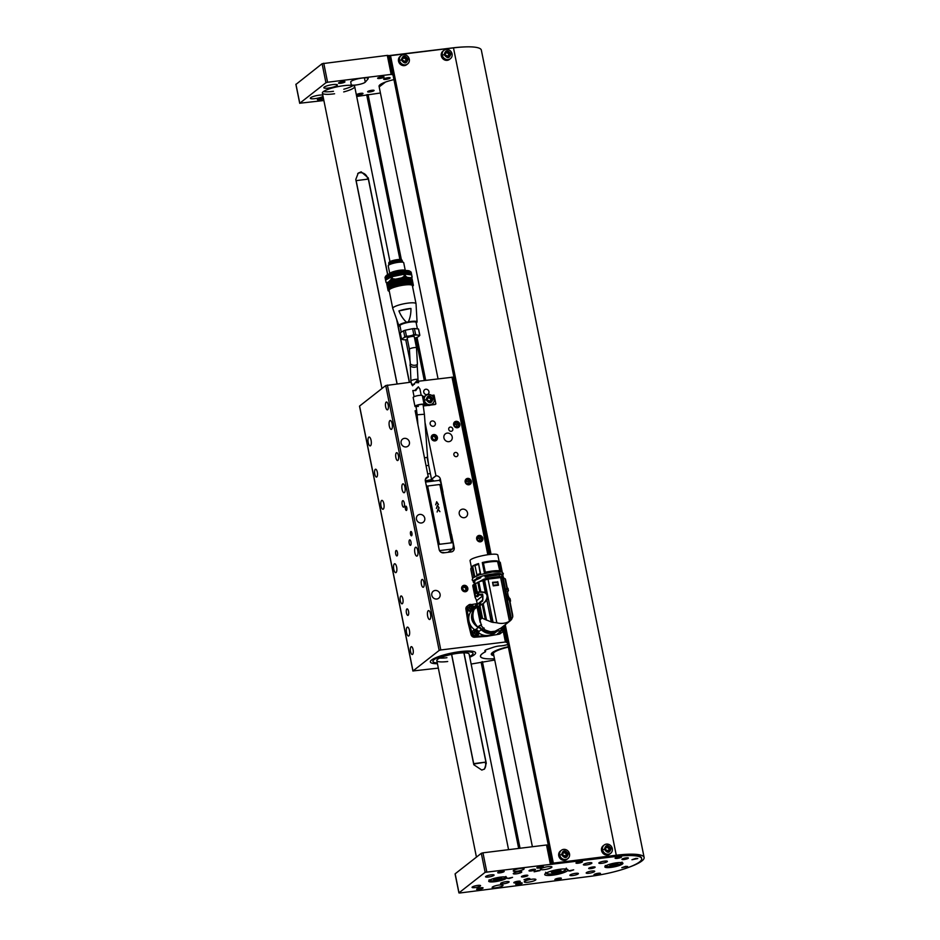 <?xml version="1.0" encoding="UTF-8"?>
<svg xmlns="http://www.w3.org/2000/svg" width="940" height="940" viewBox="0 0 940 940"><rect width="100%" height="100%" fill="white"/><g stroke="black" fill="none" stroke-linecap="round" stroke-linejoin="round"><path stroke-width="1.41" d="M437.441 663.734A23.077 4.524 -11.4 0 1 430.356 661.936A23.077 4.524 -11.4 0 1 452.081 652.948A23.077 4.524 -11.4 0 1 475.593 652.818A23.077 4.524 -11.4 0 1 469.753 657.225A23.077 4.524 168.6 0 0 475.593 652.818A23.077 4.524 168.6 0 0 452.081 652.948A23.077 4.524 168.6 0 0 430.356 661.936A23.077 4.524 168.6 0 0 437.441 663.734M437.288 662.959A20.433 4.007 -11.4 0 1 432.94 661.419A20.433 4.007 -11.4 0 1 452.187 653.453A20.433 4.007 -11.4 0 1 473.008 653.335A20.433 4.007 -11.4 0 1 469.601 656.437A20.433 4.007 -11.4 0 0 473.008 653.335A20.433 4.007 -11.4 0 0 452.187 653.453A20.433 4.007 -11.4 0 0 432.94 661.419A20.433 4.007 -11.4 0 0 437.288 662.959M446.935 657.706A16.485 3.231 -11.4 0 1 439.673 658.082A16.485 3.231 168.6 0 0 446.935 657.706M447.698 661.513A16.485 3.231 -11.4 0 1 436.818 660.632A16.485 3.231 -11.4 0 1 452.34 654.216A16.485 3.231 -11.4 0 1 469.13 654.123L508.564 849.666M507.859 644.582A31.737 6.216 -11.4 0 0 503.758 645.533L501.208 645.886A5.934 1.163 -11.4 0 0 493.535 647.214L487.261 649.364A5.934 1.163 -11.4 0 0 484.852 650.832A5.934 1.163 -11.4 0 0 485.581 651.22L485.487 651.773A31.737 6.216 -11.4 0 0 480.552 656.414A31.737 6.216 -11.4 0 0 494.487 658.752A31.843 6.239 -11.4 0 1 480.457 656.437A31.843 6.239 -11.4 0 1 485.428 651.773L485.428 651.197A5.934 1.163 -11.4 0 1 484.817 650.832A5.934 1.163 -11.4 0 1 487.214 649.352L493.5 647.214A5.934 1.163 -11.4 0 1 500.997 645.874L503.699 645.533A31.843 6.239 -11.4 0 1 507.859 644.57M493.864 655.662A20.903 4.089 -11.4 0 1 491.303 654.299A20.903 4.089 -11.4 0 1 492.407 652.56A20.903 4.089 -11.4 0 1 508.293 646.732M508.34 646.979A19.646 3.854 168.6 0 0 492.666 654.357A19.646 3.854 168.6 0 0 493.735 655.039M493.629 654.534A18.988 3.725 -11.4 0 1 493.406 653.112A18.988 3.725 -11.4 0 1 508.364 647.108M481.644 601.694L482.843 599.837L482.937 595.796C480.481 594.679 478.566 594.738 477.191 595.984L475.487 596.536L478.601 594.35L482.655 594.139L482.69 600.989L477.12 604.643A12.925 11.809 51.9 0 0 476.333 605.877A3.302 3.008 -128.1 0 1 474.418 608.685A12.925 11.809 51.9 0 0 472.996 610.965A16.332 14.922 51.9 0 0 475.969 625.723A12.925 11.809 51.9 0 0 478.225 627.556A3.302 3.008 -128.1 0 1 481.151 629.765A12.925 11.809 51.9 0 0 483.524 631.433A16.332 14.922 51.9 0 0 495.216 631.198L495.944 630.905M500.515 628.402L501.866 630.364L497.436 633.842L500.01 633.395M495.216 631.198L495.086 632.808L497.154 631.186L496.755 630.599L495.474 631.574M483.524 631.433C486.685 633.654 490.163 633.971 493.97 632.373L495.086 632.808L492.724 634.653L488.694 635.358A16.944 15.475 -128.1 0 1 487.966 635.464A12.925 11.809 51.9 0 0 491.138 634.582L492.724 634.653M478.895 632.973A12.925 11.809 51.9 0 0 487.966 635.464A16.944 15.475 -128.1 0 1 487.226 635.534L475.722 636.392M481.151 629.765L478.648 631.727M475.722 629.518L478.225 627.556M475.969 625.723C471.328 621.634 470.329 616.711 472.996 610.965M474.418 608.685L471.257 611.164A12.925 11.809 51.9 0 0 468.966 621.117A12.925 11.809 51.9 0 0 474.536 629.671M473.831 607.839L476.333 605.877M477.356 604.032L475.934 605.137A12.925 11.809 51.9 0 0 473.795 607.369M488.694 635.358L487.637 636.18L499.046 634.206A3.302 3.008 51.9 0 0 500.291 633.654L501.267 632.89M501.866 630.364L497.154 631.186M487.637 636.18A16.944 15.475 -128.1 0 1 486.18 636.357L474.547 637.226A3.302 3.008 -128.1 0 1 471.034 634.57L472.08 633.736L469.142 621.869A16.944 15.475 -128.1 0 1 468.966 621.117A16.944 15.475 -128.1 0 1 468.837 620.353L466.98 608.439M471.481 604.584L477.262 603.586M467.439 606.147A3.302 3.008 -128.1 0 1 468.061 605.489M471.034 634.57L468.085 622.691A16.944 15.475 -128.1 0 1 467.779 621.175L465.911 609.179A3.302 3.008 -128.1 0 1 466.957 606.359L468.014 605.525A3.302 3.008 51.9 0 0 470.693 611.294A3.302 3.008 -128.1 0 0 471.257 611.164M512.535 614.537L512.711 616.969L511.536 619.495L509.457 621.269C505.708 623.432 501.502 623.948 496.837 622.82L491.585 622.104L481.774 618.05L479.988 620.177L481.538 626.052L485.263 630.07L490.457 631.786L495.063 631.21L500.856 628.143L510.244 620.788M500.644 577.571L502.242 577.994L510.772 620.33L509.457 621.269L500.644 577.571L488.036 579.134L496.837 622.82M476.803 605.795L480.129 622.303M480.998 625.006L481.491 625.805M512.711 615.159L509.927 601.306A16.873 3.302 168.6 0 0 509.786 601.013L512.793 616.252M477.12 604.643L477.579 606.923L478.096 606.523L478.284 610.589L476.991 605.313M480.61 618.79L478.131 606.5L478.812 605.971L481.292 618.309M478.812 605.971L481.774 618.05M485.346 619.636L482.244 604.279L479.271 605.63M482.244 604.279L483.219 603.727L486.544 620.189M491.256 621.998L486.861 600.178L483.219 603.727M486.861 600.178L491.585 622.104M487.096 599.861L488.083 597.558L493.112 622.515M488.083 597.558L484.582 580.168L488.036 579.134M497.754 581.684L498.47 585.232L493.265 585.867L492.56 582.318L497.143 581.978M505.744 595.384L506.907 597.417L511.395 619.66M506.907 597.417L511.536 619.495M512.711 616.969L509.386 600.507L507.13 597.676M510.009 601.706L510.467 600.918C509.974 600.402 504.063 593.105 506.613 589.58L507.917 588.252L506.919 588.229L505.72 589.697L505.074 592.036M510.279 601.494L510.032 598.674C508.505 597.464 507.682 594.926 507.6 591.06L508.434 590.673L507.389 591.718M484.112 627.991L482.937 629.33L482.784 627.85M477.062 607.087L474.124 609.402C471.751 615.665 472.938 621.493 477.649 626.886C479.835 626.886 481.268 627.967 481.962 630.141L482.937 629.33M481.962 630.141L491.432 631.809M481.503 625.864L480.023 625.429L481.527 624.665M477.649 626.886L480.023 625.429M478.096 606.523L481.856 604.455M487.413 594.209L484.864 592.27L479.694 591.648L480.751 591.46L478.812 581.872L484.582 580.168M475.487 596.536L475.029 594.256L478.143 592.059L483.971 592.376C490.574 594.762 485.146 603.457 481.174 604.538M475.088 594.197L473.208 584.868L478.812 581.872M502.242 577.994L505.262 578.864L507.142 588.193M485.639 592.647L483.207 580.532M497.319 581.989L492.584 582.483M503.018 578.1L505.462 590.202M507.6 591.06L508.411 590.614L507.917 588.252M510.068 598.756L510.538 601.083M503.194 578.112L505.579 589.979M506.919 588.229L504.98 578.652M507.953 588.311L508.188 591.096M476.956 606.559L476.733 607.357M477.391 604.209L476.169 599.391M477.978 603.75L482.772 599.979M482.878 595.749L476.662 600.613M482.843 599.837L482.937 595.796M485.298 592.482L482.913 580.615M479.682 591.577L477.802 582.248M484.018 580.356L483.783 579.216L487.684 578.041L487.907 579.169M500.209 577.618L499.61 576.502L487.684 578.041M499.986 576.526L501.784 576.995L501.984 577.947M483.783 579.216L473.031 585.08M504.51 578.429L501.784 576.995M474.829 583.587L476.709 592.928M476.251 593.293L474.359 583.928M476.498 596.524L478.014 596.125M493.336 585.867L492.642 582.436M493.288 585.291L498.118 584.68L497.848 582.694L492.689 582.683M492.983 582.647L497.848 582.694L497.342 582.107M473.22 586.407L473.231 584.95M475.699 598.698L475.088 596.865L476.486 596.395M476.568 596.277L477.731 596.712L478.683 595.255M475.123 597.464L472.938 585.209M493.465 585.244L498.118 584.68M475.393 596.265L473.114 584.974M475.088 596.865L472.797 585.503M481.174 576.62L480.129 578.1L474.101 580.779L473.314 582.165L473.031 580.779L480.798 576.49L485.91 575.151C491.937 573.87 496.755 573.377 500.35 573.67L499.822 575.033C496.203 574.88 491.338 575.586 485.228 577.148L484.911 575.597M474.994 580.732L474.488 582.659M502.031 577.019L501.525 574.528L500.092 574.035M500.961 573.87L502.512 574.258L503.1 577.231M503.405 577.313L502.512 574.258M474.113 580.838L480.787 577.595L480.798 576.49M474.065 582.941L473.314 582.165M480.129 578.1L480.787 577.595M485.91 575.151L486.215 576.667L485.228 577.148M486.215 576.667L500.233 574.716M501.678 574.481L500.362 573.741M499.81 571.673L499.916 571.52C496.32 571.226 491.503 571.72 485.475 573.001L484.688 573.353M480.634 574.422L476.286 575.973M500.985 571.837L498.905 561.474L500.01 562.167L502.078 572.107M499.175 561.638L497.895 555.329C498.047 551.639 468.543 557.585 470.106 560.922L471.387 567.266M471.61 566.914L471.586 566.949A14.171 2.773 -11.4 0 1 471.61 566.914A14.171 2.773 -11.4 0 1 471.845 566.644L473.96 577.148M474.782 576.69L472.632 566.021A14.171 2.773 -11.4 0 1 478.542 563.565L480.728 574.399M484.476 573.4L482.279 562.543A14.171 2.773 -11.4 0 1 497.46 560.98L499.739 570.756M472.597 578.288L470.752 568.888L471.575 566.973M472.632 566.021L474.982 565.574L477.062 575.48M480.363 574.34L480.211 573.576L476.909 574.716M480.211 573.576L478.542 563.565M482.279 562.543L483.419 563.072L485.475 573.001M499.916 571.52L499.763 570.756C496.167 570.451 491.362 570.956 485.322 572.237M502.336 572.296L501.925 571.344M502.125 571.508L500.291 562.449A15.158 2.973 -11.4 0 0 500.01 562.167M483.419 563.072A15.158 2.973 -11.4 0 1 497.895 561.591M474.982 565.574A15.158 2.973 -11.4 0 1 478.378 564.388M469.918 606.7A1.222 1.116 -128.1 0 1 470.259 606.606L471.575 607.463A1.222 1.116 -128.1 0 1 471.645 607.933L470.728 608.944M469.46 607.593L470.259 606.606M469.424 607.757L470.399 608.885M471.88 608.697A1.586 1.445 51.9 0 0 472.338 607.322L471.68 608.721L470.564 608.873M469.753 607.416L470.047 606.465L472.338 607.299A1.586 1.445 51.9 0 0 469.93 606.206A1.586 1.445 -128.1 0 1 472.28 606.876A1.586 1.445 -128.1 0 1 471.245 608.944A1.586 1.445 -128.1 0 1 469.965 606.183M468.931 607.675C469.718 604.831 471.058 604.655 472.938 607.181C472.15 610.025 470.811 610.201 468.931 607.675A5.276 1.034 -11.4 0 0 467.662 607.98A3.302 3.008 -128.1 0 1 470.071 604.432A3.302 3.008 -128.1 0 1 473.372 609.496M471.915 610.636A3.302 3.008 -128.1 0 1 467.662 607.98M501.608 629.424L501.608 629.412A1.586 1.445 51.9 0 0 500.738 628.237M500.797 628.19A1.586 1.445 -128.1 0 1 501.655 630.059M501.255 627.838L502.207 629.295L500.256 631.633M501.878 627.344A3.302 3.008 -128.1 0 1 498.976 632.632M498.318 633.149A3.302 3.008 51.9 0 0 499.963 633.395A3.302 3.008 -128.1 0 0 501.349 632.82L502.019 632.303M474.982 631.798A1.222 1.116 -128.1 0 1 475.323 631.692L476.639 632.561A1.222 1.116 -128.1 0 1 476.709 633.031L475.793 634.042M474.406 632.832L475.323 631.692M474.488 632.843L475.464 633.983M476.933 633.795A1.586 1.445 51.9 0 0 477.403 632.409L476.745 633.818L475.616 633.971M474.524 632.691L475.111 631.562L477.391 632.397A1.586 1.445 51.9 0 0 474.982 631.304M476.298 634.042A1.586 1.445 -128.1 0 1 475.017 631.28A1.586 1.445 -128.1 0 1 477.344 631.974A1.586 1.445 -128.1 0 1 476.298 634.042M473.983 632.773C474.782 629.918 476.122 629.753 478.002 632.279C477.203 635.123 475.863 635.287 473.983 632.773A5.276 1.034 -11.4 0 0 472.714 633.078A3.302 3.008 -128.1 0 1 475.135 629.53A3.302 3.008 -128.1 0 1 477.802 635.287A3.302 3.008 -128.1 0 1 472.714 633.078M473.737 630.106L473.079 630.623A3.302 3.008 51.9 0 0 475.746 636.38A3.302 3.008 -128.1 0 0 477.144 635.816L477.802 635.287M458.25 427.512A3.22 2.949 51.9 0 0 455.712 421.813A3.22 2.949 51.9 0 0 454.267 422.436M454.279 424.046L454.725 426.231L456.781 427.113L458.391 425.785L457.945 423.588L455.888 422.718L454.279 424.046M457.945 423.588L456.476 424.739L454.455 423.893M456.476 424.739L456.911 426.936L458.391 425.785M469.741 484.547A3.22 2.949 51.9 0 0 467.215 478.848A3.22 2.949 51.9 0 0 465.77 479.471M465.782 481.069L466.216 483.266L468.273 484.135L469.894 482.819L469.448 480.622L467.392 479.753L465.782 481.069M469.448 480.622L467.967 481.774L465.958 480.928M467.967 481.774L468.414 483.971L469.894 482.819M481.245 541.569A3.22 2.949 51.9 0 0 478.707 535.882A3.22 2.949 51.9 0 0 477.273 536.505M477.273 538.103L477.72 540.3L479.776 541.17L481.386 539.854L480.951 537.657L478.895 536.787L477.273 538.103M480.951 537.657L479.471 538.808L477.461 537.962M479.471 538.808L479.917 541.005L481.386 539.854M408.125 615.312A3.302 1.175 -97 0 0 408.606 611.658A3.302 1.175 -97 0 0 407.09 608.873A3.302 1.175 -97 0 0 406.327 612.293A3.302 1.175 -97 0 0 407.889 615.418A3.302 1.175 -97 0 0 408.125 615.312M403.895 507.095A3.302 1.175 -97 0 0 404.376 503.44A3.302 1.175 -97 0 0 402.849 500.656A3.302 1.175 -97 0 0 402.097 504.063A3.302 1.175 -97 0 0 403.66 507.189A3.302 1.175 -97 0 0 403.895 507.095M397.115 555.846A2.773 0.987 -97 0 0 397.514 552.779A2.773 0.987 -97 0 0 396.245 550.441A2.773 0.987 -97 0 0 395.599 553.308A2.773 0.987 -97 0 0 396.915 555.939A2.773 0.987 -97 0 0 397.115 555.846M410.615 545.27A2.773 0.987 -97 0 0 411.015 542.192A2.773 0.987 -97 0 0 409.746 539.854A2.773 0.987 -97 0 0 409.1 542.732A2.773 0.987 -97 0 0 410.416 545.353A2.773 0.987 -97 0 0 410.615 545.27M387.68 409.723A3.96 1.41 -97 0 0 388.255 405.328A3.96 1.41 -97 0 0 386.434 401.991A3.96 1.41 -97 0 0 385.518 406.092A3.96 1.41 -97 0 0 387.397 409.84A3.96 1.41 -97 0 0 387.68 409.723M412.589 654.381A3.96 1.41 -97 0 0 413.165 649.998A3.96 1.41 -97 0 0 411.332 646.661A3.96 1.41 -97 0 0 410.428 650.762A3.96 1.41 -97 0 0 412.308 654.51A3.96 1.41 -97 0 0 412.589 654.381M402.367 603.692A3.96 1.41 -97 0 0 402.943 599.297A3.96 1.41 -97 0 0 401.11 595.96A3.96 1.41 -97 0 0 400.205 600.061A3.96 1.41 -97 0 0 402.085 603.809A3.96 1.41 -97 0 0 402.367 603.692M423.458 587.159A3.96 1.41 -97 0 0 424.034 582.777A3.96 1.41 -97 0 0 422.213 579.428A3.96 1.41 -97 0 0 421.296 583.529A3.96 1.41 -97 0 0 423.176 587.277A3.96 1.41 -97 0 0 423.458 587.159M376.811 476.944A3.96 1.41 -97 0 0 377.387 472.562A3.96 1.41 -97 0 0 375.554 469.224A3.96 1.41 -97 0 0 374.649 473.314A3.96 1.41 -97 0 0 376.529 477.074A3.96 1.41 -97 0 0 376.811 476.944M397.902 460.412A3.96 1.41 -97 0 0 398.478 456.029A3.96 1.41 -97 0 0 396.656 452.692A3.96 1.41 -97 0 0 395.74 456.793A3.96 1.41 -97 0 0 397.62 460.541A3.96 1.41 -97 0 0 397.902 460.412M429.956 619.354A4.489 1.598 -97 0 0 430.602 614.384A4.489 1.598 -97 0 0 428.534 610.589A4.489 1.598 -97 0 0 427.5 615.242A4.489 1.598 -97 0 0 429.627 619.495A4.489 1.598 -97 0 0 429.956 619.354M408.853 635.886A4.489 1.598 -97 0 0 409.511 630.905A4.489 1.598 -97 0 0 407.443 627.121A4.489 1.598 -97 0 0 406.397 631.774A4.489 1.598 -97 0 0 408.536 636.027A4.489 1.598 -97 0 0 408.853 635.886M417.172 555.986A4.489 1.598 -97 0 0 417.818 551.005A4.489 1.598 -97 0 0 415.762 547.221A4.489 1.598 -97 0 0 414.716 551.862A4.489 1.598 -97 0 0 416.855 556.116A4.489 1.598 -97 0 0 417.172 555.986M396.081 572.507A4.489 1.598 -97 0 0 396.727 567.537A4.489 1.598 -97 0 0 394.659 563.753A4.489 1.598 -97 0 0 393.625 568.394A4.489 1.598 -97 0 0 395.764 572.648A4.489 1.598 -97 0 0 396.081 572.507M404.4 492.607A4.489 1.598 -97 0 0 405.046 487.637A4.489 1.598 -97 0 0 402.978 483.853A4.489 1.598 -97 0 0 401.944 488.495A4.489 1.598 -97 0 0 404.071 492.748A4.489 1.598 -97 0 0 404.4 492.607M383.297 509.139A4.489 1.598 -97 0 0 383.955 504.169A4.489 1.598 -97 0 0 381.887 500.386A4.489 1.598 -97 0 0 380.853 505.027A4.489 1.598 -97 0 0 382.98 509.28A4.489 1.598 -97 0 0 383.297 509.139M391.616 429.239A4.489 1.598 -97 0 0 392.262 424.269A4.489 1.598 -97 0 0 390.206 420.486A4.489 1.598 -97 0 0 389.16 425.127A4.489 1.598 -97 0 0 391.298 429.38A4.489 1.598 -97 0 0 391.616 429.239M370.524 445.772A4.489 1.598 -97 0 0 371.171 440.801A4.489 1.598 -97 0 0 369.103 437.018A4.489 1.598 -97 0 0 368.069 441.659A4.489 1.598 -97 0 0 370.207 445.913A4.489 1.598 -97 0 0 370.524 445.772M359.62 406.245L412.989 670.948L439.156 650.445L385.741 385.553L411.144 382.145M359.585 406.056L385.741 385.553M406.515 510.397A2.174 0.776 -97 0 0 406.832 507.988A2.174 0.776 -97 0 0 405.833 506.143A2.174 0.776 -97 0 0 405.328 508.399A2.174 0.776 -97 0 0 406.362 510.467A2.174 0.776 -97 0 0 406.515 510.397M411.626 535.741A2.174 0.776 -97 0 0 411.943 533.332A2.174 0.776 -97 0 0 410.945 531.488A2.174 0.776 -97 0 0 410.439 533.744A2.174 0.776 -97 0 0 411.473 535.812A2.174 0.776 -97 0 0 411.626 535.741M494.746 660.033L471.128 664.051M438.322 668.105L412.989 670.948M434.985 440.907A3.302 3.008 51.9 0 0 436.712 435.878A3.302 3.008 51.9 0 0 431.542 438.886A3.302 3.008 51.9 0 0 434.985 440.907M465.394 591.73A3.302 3.008 51.9 0 0 467.133 586.701A3.302 3.008 51.9 0 0 461.951 589.709A3.302 3.008 51.9 0 0 465.394 591.73M416.726 410.569L415.128 410.768L428.252 476.803A3.96 3.619 51.9 0 0 425.35 481.057L427.912 493.735A3.96 3.619 51.9 0 0 428.605 495.345L436.63 535.13A3.96 3.619 51.9 0 0 436.595 536.822L439.145 549.501A3.96 3.619 51.9 0 0 443.586 552.849L451.294 551.898A3.96 3.619 51.9 0 0 454.185 547.644L451.635 534.978A3.96 3.619 51.9 0 0 450.93 533.356L442.916 493.582A3.96 3.619 51.9 0 0 442.94 491.879L440.39 479.212A3.96 3.619 51.9 0 0 435.96 475.852L425.009 422.495M433.293 426.302A2.773 2.526 51.9 0 0 434.75 422.084A2.773 2.526 51.9 0 0 430.403 424.61A2.773 2.526 51.9 0 0 433.293 426.302M448.921 441.659A4.489 4.101 51.9 0 0 451.271 434.821A4.489 4.101 51.9 0 0 444.244 438.91A4.489 4.101 51.9 0 0 448.921 441.659M464.254 517.693A4.489 4.101 51.9 0 0 466.604 510.866A4.489 4.101 51.9 0 0 459.578 514.956A4.489 4.101 51.9 0 0 464.254 517.693M421.461 522.981A4.489 4.101 51.9 0 0 423.811 516.142A4.489 4.101 51.9 0 0 416.784 520.231A4.489 4.101 51.9 0 0 421.461 522.981M436.795 599.027A4.489 4.101 51.9 0 0 439.145 592.188A4.489 4.101 51.9 0 0 432.118 596.277A4.489 4.101 51.9 0 0 436.795 599.027M456.335 456.652A2.174 1.986 51.9 0 0 457.474 453.339A2.174 1.986 51.9 0 0 454.055 455.324A2.174 1.986 51.9 0 0 456.335 456.652M451.224 431.307A2.174 1.986 51.9 0 0 452.363 427.982A2.174 1.986 51.9 0 0 448.944 429.98A2.174 1.986 51.9 0 0 451.224 431.307M468.896 484.781A3.302 3.008 51.9 0 0 470.623 479.753A3.302 3.008 51.9 0 0 465.453 482.772A3.302 3.008 51.9 0 0 468.896 484.781M457.392 427.747A3.302 3.008 51.9 0 0 459.131 422.718A3.302 3.008 51.9 0 0 453.95 425.738A3.302 3.008 51.9 0 0 457.392 427.747M418.37 381.252L452.869 377.175L488.636 554.565L452.869 377.175M387.386 385.071L440.801 649.963L505.414 641.996L503.076 630.423M480.399 541.816A3.302 3.008 51.9 0 0 482.126 536.787A3.302 3.008 51.9 0 0 476.956 539.807A3.302 3.008 51.9 0 0 480.399 541.816M406.127 446.935A4.489 4.101 51.9 0 0 408.477 440.096A4.489 4.101 51.9 0 0 401.451 444.197A4.489 4.101 51.9 0 0 406.127 446.935M426.901 394.624A2.773 2.526 51.9 0 0 428.358 390.394A2.773 2.526 51.9 0 0 424.011 392.932A2.773 2.526 51.9 0 0 426.901 394.624M440.801 649.963L439.156 650.445M507.506 642.854L505.414 641.996M453.033 377.998L453.809 377.998L489.388 554.471M431.507 479.224L435.772 475.875M425.456 479.118L428.44 476.78M427.453 491.479L437.135 539.501M439.544 550.605L452.328 549.03L447.922 552.321M427.829 491.185L426.56 486.145A5.276 1.88 -97 0 0 425.961 484.088M438.592 546.751A5.276 1.88 -97 0 0 438.322 544.448L437.3 539.372M438.815 484.629L441.236 484.335L452.998 542.639L438.322 544.448M441.236 484.335A5.276 1.88 -97 0 0 438.91 480.422L425.55 482.067M452.328 549.03A5.276 1.88 -97 0 0 452.998 542.639M441.06 552.262L443.739 552.673M441.565 552.532L443.821 552.52M441.8 552.626L443.586 552.849M440.578 544.166A1.316 1.21 -128.1 0 1 439.109 543.05L427.865 487.284A1.316 1.21 -128.1 0 1 428.852 485.851L438.628 484.64A1.316 1.21 -128.1 0 1 440.108 485.757L451.353 541.522A1.316 1.21 -128.1 0 1 450.389 542.944L440.602 544.143A1.316 1.21 -128.1 0 1 439.121 543.026L427.876 487.261A1.316 1.21 -128.1 0 1 428.288 486.074L428.264 486.098M450.941 542.709L450.918 542.732A1.316 1.21 -128.1 0 1 450.366 542.956L440.602 544.143M438.122 508.904L437.123 512.006L438.052 509.504L439.92 511.654L438.122 508.904L439.92 511.654L438.052 509.504L437.123 512.006L438.122 508.904M437.406 505.321L436.395 508.423L437.323 505.92L439.191 508.07L437.406 505.321L439.191 508.07L437.323 505.92L436.395 508.423L437.406 505.321M436.677 501.737L435.678 504.839L436.606 502.336L438.475 504.486L436.677 501.737L438.475 504.486L436.606 502.336L435.678 504.839L436.677 501.737M432.482 403.742A5.276 4.817 -128.1 0 1 424.328 400.193A5.276 4.817 -128.1 0 1 428.205 394.518A5.276 4.817 -128.1 0 1 432.482 403.742L431.495 404.517L435.526 404.235L431.096 404.788L435.161 404.517L430.532 405.081M427.277 405.257L423.294 405.751M427.242 405.257L425.186 405.504A3.69 0.729 -11.4 0 1 423.259 405.563M416.103 406.738A4.676 0.917 -11.4 0 1 414.963 406.374A4.676 0.917 -11.4 0 1 419.369 404.553A4.676 0.917 -11.4 0 1 424.128 404.529A4.676 0.917 -11.4 0 1 423.916 404.893L426.772 405.093M427.923 405.41L423.341 405.974M423.094 404.729L424.398 414.258L417.172 414.787L415.997 406.162A3.631 0.705 168.6 0 1 419.405 404.752A3.631 0.705 168.6 0 1 423.094 404.729A3.631 0.705 168.6 0 0 419.405 404.752A3.631 0.705 168.6 0 0 415.997 406.162A3.631 0.705 168.6 0 0 418.382 406.362M414.963 406.374L413.165 397.503A4.676 0.917 -11.4 0 1 417.572 395.681A4.676 0.917 -11.4 0 1 422.342 395.658L424.128 404.529M422.495 396.422L424.986 396.222A5.276 4.817 -128.1 0 0 423.247 400.146M431.695 395.387L434.069 395.094L435.866 403.965M421.19 395.294L419.933 389.031L418.359 386.845L415.75 390.594L412.836 390.523L414.094 396.727M414.998 390.241L418.359 386.845M430.391 474.019A3.631 0.705 168.6 0 0 427.841 473.842M431.495 404.517A5.276 4.817 -128.1 0 1 423.576 401.768M432.894 398.924C431.566 403.66 429.345 403.941 426.208 399.747C427.536 395.012 429.756 394.73 432.894 398.924A8.566 1.68 168.6 0 1 434.115 398.983M430.05 401.838A2.609 2.373 -128.1 0 1 427.947 397.291A2.609 2.373 -128.1 0 1 431.765 398.419A2.609 2.373 -128.1 0 1 430.05 401.838M431.108 401.427A2.609 2.373 51.9 0 0 431.86 399.124L431.26 399.582A2.609 2.373 51.9 0 0 431.248 399.5L431.836 399.03A2.609 2.373 51.9 0 0 430.214 397.103L429.615 397.573L430.214 397.103A2.609 2.373 51.9 0 0 427.888 397.326M431.86 399.124L430.097 401.286L427.242 400.005M427.113 399.465L428.323 397.362L430.214 397.103L431.836 399.03M427.465 398.443L429.615 397.573L431.248 399.5M428.652 397.949A1.998 1.833 -128.1 0 1 430.743 400.205L431.26 399.582M430.743 400.205L429.498 401.756M462.233 590.085A3.22 2.949 51.9 0 0 466.475 591.284A3.22 2.949 51.9 0 0 467.286 587.03A3.22 2.949 51.9 0 0 463.032 585.832A3.22 2.949 51.9 0 0 462.233 590.085M464.912 590.766L466.71 589.686L466.546 587.476L464.595 586.348L462.809 587.43L462.974 589.639L464.912 590.766M462.821 587.571L464.595 586.348M463.749 587.006L465.7 588.135L466.546 587.476M465.852 590.202L465.7 588.135M431.824 439.262A3.22 2.949 51.9 0 0 436.066 440.461A3.22 2.949 51.9 0 0 436.877 436.207A3.22 2.949 51.9 0 0 432.623 435.009A3.22 2.949 51.9 0 0 431.824 439.262M434.503 439.944L436.289 438.863L436.137 436.654L434.186 435.526L432.4 436.606L432.553 438.815L434.503 439.944M432.412 436.748L434.186 435.526M433.34 436.184L435.291 437.323L436.137 436.654M435.443 439.38L435.291 437.323M610.671 853.32L609.684 854.096A5.276 4.817 -128.1 0 1 601.952 851.781A5.276 4.817 -128.1 0 1 603.186 845.789L604.161 845.025A5.276 4.817 -128.1 0 1 612.304 848.562A5.276 4.817 -128.1 0 1 608.439 854.237A5.276 4.817 -128.1 0 1 604.161 845.025M611.082 848.503C609.755 853.238 607.534 853.52 604.408 849.325C605.724 844.59 607.957 844.308 611.082 848.503A8.566 1.68 168.6 0 1 612.304 848.562M608.25 851.417A2.609 2.373 -128.1 0 1 606.136 846.87A2.609 2.373 -128.1 0 1 609.954 847.998A2.609 2.373 -128.1 0 1 608.25 851.417M609.296 851.005A2.609 2.373 51.9 0 0 610.048 848.702L609.461 849.161A2.609 2.373 51.9 0 0 609.437 849.079L610.036 848.609A2.609 2.373 51.9 0 0 608.415 846.682L608.403 846.682A2.609 2.373 51.9 0 0 606.089 846.905M610.048 848.702L608.286 850.865L605.431 849.584M605.301 849.043L606.511 846.94L608.403 846.682L610.036 848.609M605.654 848.021L607.816 847.152L609.437 849.079M606.841 847.528A1.998 1.833 -128.1 0 1 608.932 849.784L609.461 849.161M608.932 849.784L607.686 851.334M567.878 858.596L566.89 859.372A5.276 4.817 -128.1 0 1 559.159 857.068A5.276 4.817 -128.1 0 1 560.381 851.064L561.368 850.3A5.276 4.817 -128.1 0 1 569.511 853.849A5.276 4.817 -128.1 0 1 565.645 859.524A5.276 4.817 -128.1 0 1 561.368 850.3M568.289 853.779C566.961 858.525 564.74 858.796 561.603 854.601C562.931 849.866 565.152 849.596 568.289 853.779A8.566 1.68 168.6 0 1 569.511 853.849M565.445 856.693A2.609 2.373 -128.1 0 1 563.342 852.145A2.609 2.373 -128.1 0 1 567.161 853.285A2.609 2.373 -128.1 0 1 565.445 856.693M566.503 856.281A2.609 2.373 51.9 0 0 567.255 853.978L566.655 854.448A2.609 2.373 51.9 0 0 566.644 854.354L567.243 853.896A2.609 2.373 51.9 0 0 565.61 851.957L565.011 852.427L565.61 851.957A2.609 2.373 51.9 0 0 563.283 852.181M567.255 853.978L565.492 856.14L562.637 854.86M562.508 854.319L563.718 852.216L565.61 851.957L567.243 853.896M562.86 853.297L565.011 852.427L566.644 854.354M564.047 852.803A1.998 1.833 -128.1 0 1 566.139 855.059L566.655 854.448M566.139 855.059L564.893 856.61M450.436 58.656L449.449 59.42A5.276 4.817 -128.1 0 1 441.718 57.117A5.276 4.817 -128.1 0 1 442.952 51.124L443.927 50.349A5.276 4.817 -128.1 0 1 452.07 53.897A5.276 4.817 -128.1 0 1 448.204 59.573A5.276 4.817 -128.1 0 1 443.927 50.349M450.848 53.839C449.52 58.574 447.299 58.844 444.173 54.661C445.49 49.914 447.722 49.644 450.848 53.839A8.566 1.68 168.6 0 1 452.07 53.897M448.016 56.752A2.609 2.373 -128.1 0 1 445.901 52.194A2.609 2.373 -128.1 0 1 449.72 53.333A2.609 2.373 -128.1 0 1 448.016 56.752M449.062 56.341A2.609 2.373 51.9 0 0 449.814 54.026L449.226 54.497A2.609 2.373 51.9 0 0 449.203 54.414L449.802 53.944A2.609 2.373 51.9 0 0 448.18 52.017L448.169 52.017A2.609 2.373 51.9 0 0 445.854 52.241M449.814 54.026L448.051 56.2L445.196 54.92M445.066 54.367L446.277 52.276L448.169 52.017M445.419 53.357L447.581 52.475L449.203 54.414M449.802 53.944L448.18 52.017M446.606 52.852A1.998 1.833 -128.1 0 1 448.697 55.108L449.226 54.497M448.697 55.108L447.452 56.67M628.155 867.538A42.194 8.272 168.6 0 0 644.123 857.456L481.339 50.114A42.194 8.272 168.6 0 0 453.48 47.881L390.511 55.648L491.068 554.318M644.123 857.456A42.194 8.272 168.6 0 0 616.276 855.224L552.473 863.226L615.43 855.882A39.55 7.755 -11.4 0 1 641.538 857.985L641.668 858.62A39.55 7.755 168.6 0 0 615.559 856.516L485.146 872.32L458.99 892.824L459.789 893L590.238 876.35A39.55 7.755 168.6 0 0 641.668 858.62M490.21 554.389L389.689 55.883L489.728 554.436M389.689 55.883L390.511 55.648M371.923 90.287A3.302 0.646 -11.4 0 1 374.096 90.463A3.302 0.646 -11.4 0 1 370.995 91.744A3.302 0.646 -11.4 0 1 367.634 91.756A3.302 0.646 -11.4 0 1 371.923 90.287M387.95 77.715A3.302 0.646 -11.4 0 1 390.123 77.891A3.302 0.646 -11.4 0 1 387.022 79.183A3.302 0.646 -11.4 0 1 383.661 79.195A3.302 0.646 -11.4 0 1 387.95 77.715M328.389 88.066A6.921 1.351 168.6 0 0 337.389 84.953A6.921 1.351 168.6 0 0 330.339 85A6.921 1.351 168.6 0 0 323.818 87.69A6.921 1.351 168.6 0 0 328.389 88.066M358.716 94.975A3.302 0.646 168.6 0 0 363.005 93.495A3.302 0.646 168.6 0 0 359.644 93.518A3.302 0.646 168.6 0 0 356.542 94.799A3.302 0.646 168.6 0 0 358.716 94.975M340.691 83.272A3.302 0.646 168.6 0 0 344.968 81.792A3.302 0.646 168.6 0 0 341.62 81.815A3.302 0.646 168.6 0 0 338.506 83.096A3.302 0.646 168.6 0 0 340.691 83.272M393.942 79.618A18.459 3.619 168.6 0 0 379.055 86.269A18.459 3.619 168.6 0 0 379.325 86.739M343.699 91.92A16.485 3.231 168.6 0 0 354.686 86.55A16.485 3.231 168.6 0 0 337.895 86.644A16.485 3.231 168.6 0 0 322.373 93.06A16.485 3.231 168.6 0 0 333.254 93.941A16.485 3.231 168.6 0 0 334.593 93.765M295.983 84.388L322.103 63.709L387.315 55.39L388.185 55.46L392.039 74.66L392.955 74.73M392.015 74.472L391.146 74.401L387.315 55.39M323.748 63.227L327.578 82.238L391.146 74.401M327.578 82.238L325.933 82.72L322.103 63.709M295.936 84.212L299.778 103.224L325.933 82.72M299.778 103.224L323.877 100.521M380.406 93.001L356.695 96.479M323.395 98.101A3.302 0.646 168.6 0 0 319.694 98.535A3.302 0.646 168.6 0 0 317.414 99.628A3.302 0.646 168.6 0 0 319.588 99.805A3.302 0.646 168.6 0 0 323.513 98.724M379.819 78.443A3.302 0.646 168.6 0 0 384.096 76.963A3.302 0.646 168.6 0 0 380.747 76.986A3.302 0.646 168.6 0 0 377.633 78.267A3.302 0.646 168.6 0 0 379.819 78.443M322.772 95.046A6.921 1.351 168.6 0 0 315.029 95.986A6.921 1.351 168.6 0 0 310.318 98.277A6.921 1.351 168.6 0 0 314.888 98.641A6.921 1.351 168.6 0 0 323.055 96.421M368.01 78.972A8.895 1.739 168.6 0 0 368.198 78.502A8.895 1.739 168.6 0 0 359.151 78.549A8.895 1.739 168.6 0 0 350.749 82.003L351.196 84.612A7.25 1.422 168.6 0 0 351.196 84.623A7.25 1.422 168.6 0 0 357.705 84.741A7.25 1.422 168.6 0 0 365.272 82.144L368.01 78.972L367.846 78.138M388.185 55.46L392.015 74.46M388.232 55.707L452.516 47.905A39.55 7.755 -11.4 0 1 462.715 47.012M323.466 91.521A16.485 3.231 168.6 0 0 332.748 91.403A16.485 3.231 168.6 0 0 333.453 91.309M343.793 89.23A16.485 3.231 168.6 0 0 353.076 85.552M551.263 872.073L560.146 870.005L561.145 870.851L552.262 872.931L551.263 872.073M556.809 870.417L557.197 872.32M552.027 871.791L552.262 872.931M493.288 879.17L496.72 877.901L501.032 877.373L501.889 878.113L494.146 879.922L493.288 879.17M498.118 877.725L498.459 879.382M493.958 878.923L494.146 879.922M609.449 864.847L617.181 863.049L618.05 863.789L614.619 865.059L610.307 865.587L609.449 864.847M614.278 863.402L614.619 865.059M610.107 864.6L610.307 865.587M455.195 873.989L458.99 892.824M485.146 872.32L481.315 853.309L455.148 873.812M481.315 853.309L482.96 852.827L486.791 871.838M550.358 864.001L546.528 844.99L482.96 852.827M546.528 844.99L547.397 845.06L551.228 864.06M547.444 845.295L548.29 845.33L552.121 864.342M625.688 866.339L627.638 866.492L621.822 867.667L625.688 866.339M635.804 858.408L637.766 858.561L631.95 859.736L635.804 858.408M527.869 878.407L529.819 878.559L524.003 879.734L527.869 878.407M537.986 870.475L539.948 870.628L534.131 871.803L537.986 870.475M509.128 878.559L512.559 877.373L507.389 878.418L509.128 878.559M570.263 871.016L573.694 869.829L568.524 870.875L570.263 871.016M516.906 871.251A5.534 1.081 168.6 0 0 524.109 868.76A5.534 1.081 168.6 0 0 520.455 868.466A5.534 1.081 168.6 0 0 513.252 870.945A5.534 1.081 168.6 0 0 516.906 871.251M495.815 887.771A5.534 1.081 168.6 0 0 503.018 885.292A5.534 1.081 168.6 0 0 499.363 884.998A5.534 1.081 168.6 0 0 492.161 887.477A5.534 1.081 168.6 0 0 495.815 887.771M544.213 869.629A5.934 1.163 168.6 0 0 551.921 866.974A5.934 1.163 168.6 0 0 545.881 867.009A5.934 1.163 168.6 0 0 540.288 869.324A5.934 1.163 168.6 0 0 544.213 869.629M528.174 882.202A5.934 1.163 168.6 0 0 535.894 879.534A5.934 1.163 168.6 0 0 529.843 879.57A5.934 1.163 168.6 0 0 524.262 881.885A5.934 1.163 168.6 0 0 528.174 882.202M531.182 870.957A3.302 0.646 168.6 0 0 535.471 869.488A3.302 0.646 168.6 0 0 532.111 869.5A3.302 0.646 168.6 0 0 529.009 870.781A3.302 0.646 168.6 0 0 531.182 870.957M515.99 882.86A3.302 0.646 168.6 0 0 520.278 881.391A3.302 0.646 168.6 0 0 516.918 881.403A3.302 0.646 168.6 0 0 513.816 882.684A3.302 0.646 168.6 0 0 515.99 882.86M624.113 859.501A3.302 0.646 168.6 0 0 628.39 858.02A3.302 0.646 168.6 0 0 625.041 858.044A3.302 0.646 168.6 0 0 621.928 859.325A3.302 0.646 168.6 0 0 624.113 859.501M523.592 876.914A3.302 0.646 168.6 0 0 527.869 875.434A3.302 0.646 168.6 0 0 524.52 875.457A3.302 0.646 168.6 0 0 521.406 876.738A3.302 0.646 168.6 0 0 523.592 876.914M590.837 868.619A3.302 0.646 168.6 0 0 595.126 867.138A3.302 0.646 168.6 0 0 591.765 867.162A3.302 0.646 168.6 0 0 588.663 868.443A3.302 0.646 168.6 0 0 590.837 868.619M601.718 863.32A4.348 0.858 168.6 0 0 607.381 861.369A4.348 0.858 168.6 0 0 604.502 861.134A4.348 0.858 168.6 0 0 598.851 863.084A4.348 0.858 168.6 0 0 601.718 863.32M589.063 873.236A4.348 0.858 168.6 0 0 594.715 871.286A4.348 0.858 168.6 0 0 591.847 871.051A4.348 0.858 168.6 0 0 586.184 873.013A4.348 0.858 168.6 0 0 589.063 873.236M516.13 873.871A4.348 0.858 168.6 0 0 521.782 871.92A4.348 0.858 168.6 0 0 518.915 871.697A4.348 0.858 168.6 0 0 513.252 873.648A4.348 0.858 168.6 0 0 516.13 873.871M503.476 883.8A4.348 0.858 168.6 0 0 509.128 881.849A4.348 0.858 168.6 0 0 506.261 881.614A4.348 0.858 168.6 0 0 500.597 883.565A4.348 0.858 168.6 0 0 503.476 883.8M586.243 864.953A4.348 0.858 168.6 0 0 591.906 863.002A4.348 0.858 168.6 0 0 589.028 862.767A4.348 0.858 168.6 0 0 583.376 864.718A4.348 0.858 168.6 0 0 586.243 864.953M572.742 875.528A4.348 0.858 168.6 0 0 578.405 873.577A4.348 0.858 168.6 0 0 575.527 873.342A4.348 0.858 168.6 0 0 569.875 875.305A4.348 0.858 168.6 0 0 572.742 875.528M488.424 877.02A4.348 0.858 168.6 0 0 494.088 875.07A4.348 0.858 168.6 0 0 491.209 874.834A4.348 0.858 168.6 0 0 485.557 876.785A4.348 0.858 168.6 0 0 488.424 877.02M474.923 887.595A4.348 0.858 168.6 0 0 480.587 885.644A4.348 0.858 168.6 0 0 477.708 885.409A4.348 0.858 168.6 0 0 472.056 887.36A4.348 0.858 168.6 0 0 474.923 887.595M619.389 856.74A3.302 0.646 -11.4 0 1 621.563 856.916A3.302 0.646 -11.4 0 1 618.461 858.197A3.302 0.646 -11.4 0 1 615.101 858.22A3.302 0.646 -11.4 0 1 619.389 856.74M580.262 861.569A3.302 0.646 -11.4 0 1 582.436 861.745A3.302 0.646 -11.4 0 1 579.334 863.026A3.302 0.646 -11.4 0 1 575.973 863.038A3.302 0.646 -11.4 0 1 580.262 861.569M541.135 866.386A3.302 0.646 -11.4 0 1 543.308 866.562A3.302 0.646 -11.4 0 1 540.206 867.855A3.302 0.646 -11.4 0 1 536.846 867.867A3.302 0.646 -11.4 0 1 541.135 866.386M520.043 882.918A3.302 0.646 -11.4 0 1 522.217 883.095A3.302 0.646 -11.4 0 1 519.115 884.387A3.302 0.646 -11.4 0 1 515.755 884.399A3.302 0.646 -11.4 0 1 520.043 882.918M502.007 871.216A3.302 0.646 -11.4 0 1 504.181 871.392A3.302 0.646 -11.4 0 1 501.079 872.673A3.302 0.646 -11.4 0 1 497.718 872.696A3.302 0.646 -11.4 0 1 502.007 871.216M480.916 887.748A3.302 0.646 -11.4 0 1 483.089 887.924A3.302 0.646 -11.4 0 1 479.988 889.205A3.302 0.646 -11.4 0 1 476.627 889.228A3.302 0.646 -11.4 0 1 480.916 887.748M552.556 875.199A11.867 2.327 168.6 0 0 567.995 869.876A11.867 2.327 168.6 0 0 555.893 869.947A11.867 2.327 168.6 0 0 544.73 874.564A11.867 2.327 168.6 0 0 552.556 875.199M494.793 881.72A9.224 1.81 168.6 0 0 506.789 877.584A9.224 1.81 168.6 0 0 497.389 877.631A9.224 1.81 168.6 0 0 488.694 881.227A9.224 1.81 168.6 0 0 494.793 881.72M610.953 867.397A9.224 1.81 168.6 0 0 622.95 863.249A9.224 1.81 168.6 0 0 613.55 863.308A9.224 1.81 168.6 0 0 604.855 866.903A9.224 1.81 168.6 0 0 610.953 867.397M559.171 878.101A3.302 0.646 -11.4 0 1 561.345 878.266A3.302 0.646 -11.4 0 1 558.243 879.558A3.302 0.646 -11.4 0 1 554.882 879.57A3.302 0.646 -11.4 0 1 559.171 878.101M598.298 873.272A3.302 0.646 -11.4 0 1 600.472 873.448A3.302 0.646 -11.4 0 1 597.37 874.729A3.302 0.646 -11.4 0 1 594.01 874.752A3.302 0.646 -11.4 0 1 598.298 873.272M464.019 652.842L486.274 763.198L484.547 768.991L481.809 770.072L473.807 764.737L451.553 654.369L473.619 763.656L485.91 762.093L473.666 764.044M397.032 383.884L355.79 179.446L358.234 173.113L361.183 171.856L368.269 177.907L387.75 274.562M396.974 320.27L409.488 382.345M484.018 769.343A6.721 6.145 51.9 0 0 485.604 763.738L485.357 762.528M367.728 179.152L367.587 178.447A6.721 6.145 51.9 0 0 357.717 173.559M407.643 63.932L406.656 64.696A5.276 4.817 -128.1 0 1 398.924 62.393A5.276 4.817 -128.1 0 1 400.146 56.4L401.133 55.625A5.276 4.817 -128.1 0 1 409.276 59.173A5.276 4.817 -128.1 0 1 405.41 64.848A5.276 4.817 -128.1 0 1 401.133 55.625M408.054 59.114C406.726 63.85 404.505 64.132 401.368 59.937C402.696 55.201 404.929 54.92 408.054 59.114A8.566 1.68 168.6 0 1 409.276 59.173M405.222 62.028A2.609 2.373 -128.1 0 1 403.107 57.469A2.609 2.373 -128.1 0 1 406.926 58.609A2.609 2.373 -128.1 0 1 405.222 62.028M406.268 61.617A2.609 2.373 51.9 0 0 407.02 59.314L406.433 59.772A2.609 2.373 51.9 0 0 406.409 59.69L407.008 59.22A2.609 2.373 51.9 0 0 405.387 57.293L405.375 57.293A2.609 2.373 51.9 0 0 403.06 57.516M407.02 59.314L405.257 61.476L402.402 60.195M402.273 59.655L403.483 57.551L405.375 57.293L407.008 59.22M402.626 58.633L404.788 57.751L406.409 59.69M403.812 58.139A1.998 1.833 -128.1 0 1 405.904 60.395L406.433 59.772M405.904 60.395L404.658 61.946M385.471 82.074L379.184 86.903L438.04 378.832M379.866 86.28L379.631 85.082M451.576 654.369L473.619 763.656M356.06 180.645L368.351 179.082L387.621 274.633M396.621 319.295L409.335 382.369M463.878 652.842L485.91 762.093M356.131 180.586L397.127 383.873M451.658 654.346L473.69 763.597M416.514 347.823L414.27 336.696A3.631 0.705 168.6 0 0 410.569 336.708A3.631 0.705 168.6 0 0 407.161 338.13L409.405 349.257L410.204 363.063A3.631 1.845 -174.1 0 0 413.623 365.272A3.631 1.845 -174.1 0 0 417.419 363.815L416.514 347.823A3.631 0.705 168.6 0 0 412.813 347.847A3.631 0.705 168.6 0 0 409.405 349.257M414.47 384.26L411.555 384.19L412.543 385.764L417.078 380.512L418.653 382.697L418.018 379.56A3.631 0.705 168.6 0 0 414.329 379.584A3.631 0.705 168.6 0 0 410.921 380.994L410.204 363.063M415.691 382.603L418.653 382.697M401.897 260.039L401.451 259.757A6.392 1.257 168.6 0 0 395.106 260.004A6.392 1.257 168.6 0 0 389.16 262.237L388.855 262.671A6.792 1.328 -11.4 0 1 395.164 260.31A6.792 1.328 -11.4 0 1 401.897 260.039A6.792 1.328 -11.4 0 1 402.085 260.274L402.203 260.85M388.89 263.529L388.772 262.965A6.792 1.328 -11.4 0 1 388.855 262.671M392.779 308.473A11.867 2.327 -11.4 0 1 392.755 308.414A11.867 2.327 -11.4 0 1 403.695 303.832A11.867 2.327 -11.4 0 1 416.021 303.714A11.867 2.327 -11.4 0 1 416.032 303.785L417.066 321.997A9.283 1.821 -11.4 0 0 408.348 321.844C410.169 317.849 411.038 313.384 410.945 308.461A11.08 2.174 168.6 0 0 398.924 310.929C400.745 315.499 403.272 319.271 406.503 322.232L408.348 321.844L406.503 322.232A9.283 1.821 -11.4 0 0 398.877 325.663L392.779 308.473M392.755 308.414L389.113 290.331A11.867 2.327 -11.4 0 1 400.052 285.748A11.867 2.327 -11.4 0 1 412.378 285.631L416.021 303.714M417.395 328.882L416.103 322.467A8.237 1.61 168.6 0 0 416.103 322.444A8.237 1.61 168.6 0 0 407.549 322.549A8.237 1.61 168.6 0 0 399.947 325.734L401.251 332.161M398.924 310.929L410.945 308.461M396.104 286.477A12.925 2.526 -11.4 0 1 396.128 286.465L394.8 279.885L396.104 286.477L395.399 286.676A12.925 2.526 -11.4 0 1 395.399 286.676L394.683 286.888A12.925 2.526 -11.4 0 1 394.683 286.888L394.001 287.1A12.925 2.526 -11.4 0 1 394.001 287.1L393.331 287.323A12.925 2.526 -11.4 0 1 393.331 287.323L392.709 287.546A12.925 2.526 -11.4 0 1 392.709 287.546L392.109 287.769A12.925 2.526 -11.4 0 1 392.109 287.769L390.582 281.095L391.522 287.993A12.925 2.526 -11.4 0 1 391.545 287.993L390.206 281.401A12.925 2.526 168.6 0 0 390.194 281.401L389.677 281.624A12.925 2.526 168.6 0 0 389.665 281.624L389.195 281.847A12.925 2.526 168.6 0 0 389.184 281.847L388.737 282.059A12.925 2.526 168.6 0 0 388.725 282.071L388.338 282.282A12.925 2.526 168.6 0 0 388.326 282.294L387.973 282.493A12.925 2.526 168.6 0 0 387.962 282.505L387.644 282.705A12.925 2.526 168.6 0 0 387.644 282.717L386.845 283.492L388.173 290.084L386.845 283.492M391.545 287.993L390.781 281.178A12.925 2.526 168.6 0 0 390.758 281.178M397.62 286.089A12.925 2.526 -11.4 0 1 397.644 286.077L396.316 279.486A12.925 2.526 168.6 0 0 396.292 279.497L397.62 286.089L396.88 286.277A12.925 2.526 -11.4 0 1 396.88 286.277L395.529 279.685L394.8 279.885A12.925 2.526 168.6 0 0 394.777 279.885L394.072 280.085L395.399 286.676L394.048 280.096L393.355 280.296A12.925 2.526 168.6 0 0 393.343 280.296L394.683 286.888L393.343 280.296L392.673 280.508L394.001 287.1L392.65 280.519L392.004 280.731A12.925 2.526 168.6 0 0 391.992 280.731L393.331 287.323L391.992 280.731L391.381 280.954L392.709 287.546L391.357 280.954L390.781 281.178M396.128 286.465L396.856 286.277L395.552 279.685A12.925 2.526 168.6 0 0 395.529 279.685M399.982 285.549A12.925 2.526 -11.4 0 1 400.005 285.549L398.678 278.957L399.982 285.549L399.206 285.713A12.925 2.526 -11.4 0 1 399.206 285.713L398.419 285.889A12.925 2.526 -11.4 0 0 398.396 285.901L397.068 279.309A12.925 2.526 168.6 0 0 397.068 279.309L396.316 279.486M398.419 285.889L397.091 279.298L397.855 279.133A12.925 2.526 168.6 0 0 397.855 279.133L399.183 285.725L397.879 279.121L398.654 278.957A12.925 2.526 168.6 0 0 398.654 278.957L399.453 278.804A12.925 2.526 168.6 0 0 399.453 278.804L400.781 285.396A12.925 2.526 -11.4 0 1 400.793 285.384L399.465 278.804L400.24 278.651A12.925 2.526 168.6 0 0 400.24 278.651L401.568 285.243A12.925 2.526 -11.4 0 1 401.591 285.243L400.264 278.651L401.039 278.522A12.925 2.526 168.6 0 0 401.039 278.522L402.367 285.102A12.925 2.526 -11.4 0 1 402.39 285.102L401.051 278.51L401.827 278.393A12.925 2.526 168.6 0 0 401.827 278.393L403.154 284.985A12.925 2.526 -11.4 0 1 403.166 284.973L401.838 278.393L402.602 278.275A12.925 2.526 168.6 0 0 402.602 278.275L403.93 284.867A12.925 2.526 -11.4 0 1 403.953 284.867L402.614 278.275L403.366 278.17A12.925 2.526 168.6 0 0 403.366 278.17L404.694 284.761A12.925 2.526 -11.4 0 1 404.717 284.761L403.378 278.17L404.118 278.087A12.925 2.526 168.6 0 0 404.118 278.087L405.446 284.679A12.925 2.526 -11.4 0 1 405.457 284.667L404.13 278.076L404.846 278.005A12.925 2.526 168.6 0 0 404.846 278.005L406.174 284.597A12.925 2.526 -11.4 0 1 406.186 284.597L404.858 278.005L405.551 277.946A12.925 2.526 168.6 0 0 405.551 277.946L406.879 284.538A12.925 2.526 -11.4 0 1 406.903 284.538L405.563 277.946L406.233 277.899A12.925 2.526 168.6 0 0 406.233 277.899L407.561 284.479A12.925 2.526 -11.4 0 1 407.584 284.479L406.433 277.735L408.219 284.444A12.925 2.526 -11.4 0 1 408.242 284.444L406.914 277.852A12.925 2.526 168.6 0 0 406.891 277.864M409.44 284.421A12.925 2.526 -11.4 0 1 409.464 284.421L408.136 277.829L408.865 284.432A12.925 2.526 -11.4 0 1 408.865 284.432L407.525 277.841A12.925 2.526 168.6 0 0 407.525 277.841L406.914 277.852M408.242 284.444L408.853 284.432L408.113 277.829A12.925 2.526 168.6 0 0 408.113 277.829L408.677 277.841A12.925 2.526 168.6 0 0 408.677 277.841L410.005 284.421A12.925 2.526 -11.4 0 1 410.016 284.421L409.206 277.852A12.925 2.526 168.6 0 0 409.206 277.852L410.533 284.444A12.925 2.526 -11.4 0 1 410.545 284.444L409.264 277.735L411.015 284.479A12.925 2.526 -11.4 0 1 411.027 284.479L409.699 277.887A12.925 2.526 168.6 0 0 409.687 277.887M413.036 284.961A12.925 2.526 -11.4 0 1 413.036 284.973L411.708 278.381L412.554 284.75A12.925 2.526 -11.4 0 1 412.554 284.75L412.237 284.667A12.925 2.526 -11.4 0 1 412.237 284.667L411.873 284.597A12.925 2.526 -11.4 0 1 411.873 284.597L411.473 284.526A12.925 2.526 -11.4 0 1 411.473 284.526L410.134 277.935A12.925 2.526 168.6 0 0 410.134 277.935L409.699 277.887M409.464 284.421L411.462 284.526L410.545 277.993A12.925 2.526 168.6 0 0 410.545 277.993L411.873 284.585L410.897 278.076A12.925 2.526 168.6 0 0 410.897 278.076L412.225 284.667L411.227 278.17A12.925 2.526 168.6 0 0 411.215 278.158M387.127 283.105A12.526 2.456 -11.4 0 1 387.21 282.952A12.526 2.456 -11.4 0 1 398.854 278.604A12.526 2.456 -11.4 0 1 411.274 278.099A12.526 2.456 -11.4 0 1 411.379 278.181L412.813 284.855L411.227 278.17M413.4 285.372A12.925 2.526 -11.4 0 1 413.4 285.384L412.072 278.792L413.212 285.09A12.925 2.526 -11.4 0 1 413.212 285.09L411.708 278.381A12.925 2.526 168.6 0 0 411.697 278.381L411.379 278.181M413.036 284.973L411.873 278.499M412.002 278.639L413.33 285.231L411.708 278.428M412.566 286.547L413.389 285.384M389.654 288.874A12.925 2.526 -11.4 0 1 389.665 288.874L388.338 282.282L389.301 289.085A12.925 2.526 -11.4 0 1 389.301 289.085L388.984 289.297A12.925 2.526 -11.4 0 1 388.984 289.297L388.103 290.26A12.925 2.526 -11.4 0 1 388.103 290.26L388.091 290.578A12.925 2.526 -11.4 0 1 388.091 290.578L388.279 290.871A12.925 2.526 -11.4 0 1 388.279 290.871L388.937 291.2A12.925 2.526 -11.4 0 1 388.937 291.2L389.254 291.294A12.925 2.526 -11.4 0 1 389.254 291.294L389.231 291.2M388.091 290.578L386.904 283.692M388.067 290.425L386.74 283.833L388.067 290.425M388.091 290.26L386.763 283.668L388.103 290.26M386.974 283.304L388.302 289.896L387.21 282.952M388.478 289.708L387.151 283.116L388.478 289.708M388.702 289.508L387.374 282.916L388.702 289.508M388.972 289.309L387.644 282.717L388.984 289.297M387.973 282.493L389.301 289.085L387.962 282.505M391.522 287.993L391.017 288.216A12.925 2.526 -11.4 0 0 390.993 288.216L390.523 288.439A12.925 2.526 -11.4 0 1 390.523 288.439L388.725 282.071L390.065 288.651A12.925 2.526 -11.4 0 1 390.065 288.651L389.665 288.874M389.195 281.847L390.523 288.439L389.184 281.847M408.219 284.444L407.584 284.479M407.561 284.479L405.457 284.667M405.446 284.679L404.717 284.761M404.694 284.761L403.953 284.867M403.93 284.867L401.591 285.243M401.568 285.243L400.005 285.549M398.396 285.901L397.644 286.077M390.993 288.216L389.665 281.624L391.017 288.216M396.292 279.497L395.552 279.685M391.404 288.098L390.041 281.318M390.911 288.322L389.536 281.542M390.441 288.545L389.078 281.753M390.018 288.756L388.655 281.976M389.642 288.968L388.279 282.188M411.509 284.608L410.146 277.829M411.097 284.562L409.723 277.77M410.639 284.514L409.264 277.735M410.134 284.491L408.771 277.711M409.605 284.479L408.23 277.7M409.029 284.479L407.666 277.7M408.43 284.491L407.055 277.711M407.796 284.514L406.433 277.735M407.137 284.562L405.763 277.782M406.444 284.62L405.081 277.841M405.739 284.679L404.376 277.899M405.011 284.761L403.648 277.982M404.271 284.855L402.896 278.076M403.507 284.973L402.144 278.181M402.743 285.09L401.368 278.311M401.956 285.22L400.593 278.44M401.18 285.361L399.805 278.581M400.393 285.513L399.03 278.722M399.606 285.666L398.243 278.886M398.83 285.842L397.467 279.062M398.066 286.019L396.692 279.239M397.303 286.207L395.94 279.427M396.551 286.394L395.188 279.615M395.822 286.594L394.459 279.815M395.117 286.806L393.743 280.026M394.424 287.017L393.061 280.226M393.766 287.229L392.391 280.449M393.132 287.44L391.757 280.661M392.521 287.663L391.157 280.884M391.945 287.875L390.582 281.095M414.575 338.212A8.707 1.704 168.6 0 0 417.572 337.119L418.887 336.32A8.707 1.704 168.6 0 0 418.547 335.204L419.687 334.981L418.488 329L414.423 328.542L415.621 334.511L416.913 335.016A8.707 1.704 168.6 0 0 411.685 335.498L408.736 336.097A8.707 1.704 168.6 0 0 403.859 337.707L402.531 338.494A8.707 1.704 168.6 0 0 402.825 339.599A8.707 1.704 168.6 0 0 402.884 339.622L404.505 339.81A8.707 1.704 168.6 0 0 407.466 339.646M419.687 334.981A9.365 1.833 -11.4 0 1 419.816 335.192A9.365 1.833 -11.4 0 1 419.816 335.357L418.887 336.32M411.685 335.498L413.823 334.675L412.625 328.706L405.246 330.222L406.444 336.191L408.736 336.097M413.823 334.675A9.365 1.833 -11.4 0 1 415.621 334.511M414.423 328.542A9.365 1.833 168.6 0 0 412.625 328.706M403.859 337.707L404.776 336.743L403.565 330.774L400.264 332.76L401.462 338.729L402.531 338.494M404.776 336.743A9.365 1.833 -11.4 0 1 406.444 336.191M405.246 330.222A9.365 1.833 168.6 0 0 403.565 330.774M402.884 339.622L401.58 339.105A9.365 1.833 -11.4 0 1 401.462 338.894A9.365 1.833 -11.4 0 1 401.462 338.729M418.547 335.204L416.913 335.016M403.048 270.708A7.097 1.387 168.6 0 0 391.921 272.941M397.103 270.708A7.908 1.551 -11.4 0 1 405.293 270.544L403.718 262.718A7.908 1.551 168.6 0 0 403.143 262.295A7.908 1.551 168.6 0 0 395.505 262.8A7.908 1.551 168.6 0 0 388.584 265.221A7.908 1.551 168.6 0 0 388.208 265.844L389.795 273.681A7.908 1.551 -11.4 0 1 397.103 270.708M385.741 280.073L390.57 277.288L385.729 280.014M412.12 277.03L411.18 272.377A13.313 2.609 168.6 0 0 411.168 272.295A13.313 2.609 168.6 0 0 411.097 272.118L411.661 274.903L405.128 274.151A13.313 2.609 168.6 0 0 404.776 274.186A13.313 2.609 168.6 0 0 403.906 274.269L392.062 276.701A13.313 2.609 -11.4 0 0 391.24 276.971A13.313 2.609 -11.4 0 0 390.923 277.077L390.57 277.288M411.097 272.118L407.972 270.967L408.559 274.08M407.984 271.237L400.487 271.484L389.207 274.351L385.13 277.136L385.729 279.897M386.469 275.737L386.974 278.969M385.846 276.231L386.387 279.38M385.988 279.732L385.165 277.089M385.153 277.194L386.023 282.294L387.527 282.529A12.267 2.397 168.6 0 0 387.327 282.799M387.304 278.663L386.493 275.937M386.552 279.098L385.858 276.36M411.391 274.644L410.78 271.825L411.344 274.621M396.363 272.577L396.939 275.432L392.427 276.63M396.939 275.432L403.542 274.339M403.143 262.295L402.203 262.013A6.991 1.375 168.6 0 0 395.458 262.46A6.991 1.375 168.6 0 0 389.348 264.598L388.584 265.221M402.661 262.154L402.461 261.12A6.991 1.375 168.6 0 0 395.2 261.191A6.991 1.375 168.6 0 0 388.761 263.882L388.96 264.916M411.109 278.005A12.267 2.397 168.6 0 0 410.674 277.758L412.061 276.936L411.661 274.903L405.551 274.198M410.674 277.758L407.337 277.382L405.539 276.184L405.128 274.151M411.05 278.992L412.143 277.194A13.313 2.609 -11.4 0 0 412.143 277.112A13.313 2.609 -11.4 0 0 412.061 276.936M385.048 277.476A13.313 2.609 168.6 0 0 385.059 277.558L386.035 282.376A13.313 2.609 -11.4 0 0 386.105 282.552L387.903 283.751M390.923 277.077L391.322 279.098L388.702 281.812M403.906 274.269L404.306 276.289L401.627 277.899L395.576 279.145L392.474 278.733L392.062 276.701M385.365 276.795L386.035 275.82A12.267 2.397 -11.4 0 1 397.35 271.578A12.267 2.397 -11.4 0 1 409.593 271.061L410.792 271.825M391.322 279.098A13.313 2.609 -11.4 0 1 392.474 278.733M395.576 279.145A12.267 2.397 168.6 0 0 390.229 280.896M407.337 277.382A12.267 2.397 168.6 0 0 401.627 277.899M404.306 276.289A13.313 2.609 -11.4 0 1 405.539 276.184M491.138 634.582L493.97 632.373M499.046 634.206L500.103 633.372M487.226 635.534L486.18 636.357M468.085 622.691L469.142 621.869M468.837 620.353L467.779 621.175M474.547 637.226L475.605 636.404M465.911 609.179L466.969 608.345M482.514 618.238L479.905 605.289M510.467 600.918L509.786 601.013M479.706 605.254L479.247 602.975M510.502 600.989L510.032 598.674M480.693 604.726L480.234 602.434M478.378 591.953L478.848 594.268M480.469 602.329L480.939 604.632M475.452 583.235L477.32 592.47M488.483 579.063L488.248 577.9M499.845 577.665L499.61 576.502M475.581 593.822L473.69 584.445M478.143 592.059L478.601 594.35M477.156 592.588L477.614 594.867M472.938 607.181A5.276 1.034 -11.4 0 1 473.772 607.228M502.207 629.295A5.276 1.034 -11.4 0 1 503.041 629.33M478.002 632.279A5.276 1.034 -11.4 0 1 478.836 632.314M502.653 628.296L502.383 626.957M487.801 554.671L451.999 377.105M503.781 625.852L507.212 642.889M503.123 626.369L506.284 642.055L503.123 626.369M448.286 552.274L454.185 547.644M438.827 480.434L440.39 479.212M431.519 479.329L435.96 475.852M425.514 478.954L428.252 476.803M426.56 486.145L428.675 485.886M425.973 482.02A5.276 1.034 -11.4 0 1 433.211 481.127M432.647 480.164L425.303 480.775L431.495 479.647L433.446 480.528A5.276 1.034 168.6 0 0 430.614 480.176A5.276 1.034 168.6 0 0 425.385 481.257M425.526 405.246L425.327 404.224M423.94 397.385L423.74 396.375M424.398 414.258L427.559 457.193L424.622 457.862M427.559 457.193L428.734 465.805A3.631 0.705 168.6 0 0 426.184 465.641M426.208 399.747A8.566 1.68 168.6 0 0 424.328 400.193M604.408 849.325A8.566 1.68 168.6 0 0 602.528 849.772M561.603 854.601A8.566 1.68 168.6 0 0 559.723 855.048M444.173 54.661A8.566 1.68 168.6 0 0 442.294 55.108M505.25 624.701L553.296 862.991M616.276 855.224L453.48 47.881M552.473 863.226L504.498 625.288M504.075 625.617L552.05 863.555M368.057 94.517L401.368 259.71M417.019 337.354L425.691 380.348M482.42 661.666L520.043 848.256M519.186 848.362L481.609 662.007M424.845 380.453L416.22 337.671M400.452 259.511L367.211 94.635M399.911 259.475L366.694 94.752L399.958 259.475M415.762 337.836L424.363 380.512M481.163 662.207L518.716 848.42M364.403 77.832L365.272 82.144M389.078 55.73L392.908 74.742M548.431 872.026A9.224 1.81 168.6 0 0 550.535 874A9.224 1.81 168.6 0 0 562.414 871.603A9.224 1.81 168.6 0 0 563.589 868.971M489.705 880.11A8.037 1.575 168.6 0 0 497.906 880.193A8.037 1.575 168.6 0 0 505.426 876.938M605.865 865.787A8.037 1.575 168.6 0 0 614.055 865.857A8.037 1.575 168.6 0 0 621.587 862.615M615.559 856.516L615.43 855.882M485.604 763.738L486.274 763.198M367.587 178.447L368.269 177.907M401.368 59.937A8.566 1.68 168.6 0 0 399.5 60.383M417.419 363.815L417.219 365.754A3.631 1.845 -174.1 0 1 413.424 367.211A3.631 1.845 -174.1 0 1 410.005 365.002M416.232 323.113A8.883 1.739 168.6 0 0 407.514 322.432A8.883 1.739 168.6 0 0 400.076 326.368M410.862 271.907L411.438 274.797L410.851 271.895M387.221 275.232L387.868 278.487M387.292 275.502L387.856 278.334M386.986 275.408L387.632 278.593M385.494 276.666L386.058 279.497M407.972 270.967L408.63 274.221M408.265 271.037L408.912 274.21M408.642 271.237L409.229 274.151M408.935 271.319L409.511 274.139M408.912 271.12L409.546 274.28M409.065 271.155L409.699 274.292M409.582 271.401L410.157 274.245M409.734 271.449L410.298 274.257M409.723 271.319L410.345 274.409M409.84 271.355L410.463 274.433M410.251 271.578L410.815 274.409M410.416 271.601L411.015 274.586M387.491 275.385L388.067 278.24M387.973 274.868L388.631 278.111M388.185 274.774L388.831 278.017M388.244 275.044L388.819 277.899M388.478 274.938L389.054 277.805M388.972 274.445L389.63 277.676M389.207 274.351L389.865 277.582M389.336 274.598L389.912 277.453M389.595 274.504L390.182 277.359M390.1 274.01L390.746 277.183M390.37 273.928L390.993 277.053M390.558 274.163L391.134 277.006M390.852 274.069L391.428 276.901M391.346 273.599L391.98 276.724M391.628 273.505L392.274 276.654M391.898 273.74L392.474 276.595M392.215 273.634L392.791 276.501M392.697 273.188L393.343 276.419M392.99 273.094L393.649 276.337M393.32 273.317L393.895 276.184M393.66 273.235L394.236 276.09M394.119 272.8L394.765 276.031M394.436 272.718L395.082 275.949M394.823 272.929L395.399 275.784M395.164 272.847L395.74 275.702M395.587 272.436L396.245 275.667M395.916 272.353L396.574 275.596M407.748 271.214L408.324 274.069M407.09 270.943L407.748 274.175M406.856 270.943L407.514 274.175M406.891 271.202L407.466 274.069M406.62 271.214L407.196 274.069M405.963 270.943L406.62 274.186M405.704 270.955L406.35 274.186M405.657 271.237L406.233 274.104M405.375 271.261L405.951 274.116M404.717 271.014L405.363 274.175M404.435 271.026L405.07 274.163M404.329 271.331L404.905 274.175M404.012 271.355L404.588 274.198M403.378 271.12L404.012 274.257M403.072 271.155L403.718 274.304M402.907 271.472L403.483 274.327M402.567 271.507L403.143 274.363M401.956 271.284L402.614 274.515M401.639 271.319L402.297 274.55M401.404 271.66L401.979 274.515M401.063 271.707L401.639 274.562M400.487 271.484L401.133 274.715M400.158 271.543L400.804 274.774M399.864 271.895L400.44 274.75M399.512 271.954L400.088 274.809M398.971 271.742L399.618 274.974M398.63 271.801L399.288 275.032M398.29 272.177L398.865 275.032M396.715 272.494L397.291 275.35M397.937 272.248L398.513 275.103M397.444 272.024L398.09 275.267M397.103 272.095L397.761 275.326M492.666 654.357L491.796 653.112M480.587 591.471L479.788 591.566M505.485 579.252L507.283 588.182M507.988 588.405L508.446 590.696M497.471 581.978L492.83 582.542M475.099 597.346L472.785 585.843M473.09 581.049L472.15 579.874L473.008 577.853L479.494 574.787L492.407 571.966L501.737 572.037L503.346 573.494L502.947 575.033M476.674 577.959L482.561 575.926L498.435 573.576M468.684 605.008L468.014 605.525M359.515 406.162L412.93 671.054M431.589 479.647L427.113 457.451M417.877 424.422L417.172 414.787M425.973 395.446L424.986 396.21M552.027 863.613L504.04 625.652M489.681 554.447L389.231 56.271M518.668 848.42L481.127 662.23M424.316 380.524L415.715 337.848M295.877 84.318L299.707 103.329M566.291 868.114C565.574 869.053 569.182 870.628 553.966 873.707C545.047 874.752 546.833 873.272 545.611 872.285M505.885 876.444C504.991 877.349 508.211 876.95 500.268 879.652C487.942 882.084 489.611 880.216 489.082 879.828M622.045 862.121C621.152 863.014 624.371 862.626 616.428 865.317C604.103 867.761 605.771 865.893 605.243 865.505M458.92 892.93L455.078 873.918M551.228 864.072L547.397 845.06M322.373 93.06L381.957 388.526M436.818 660.632L476.439 857.127M354.686 86.55L389.983 261.614M405.751 339.787L410.287 362.264M493.359 653.183L532.393 846.729M417.219 365.754L418.018 379.56M411.555 384.19L410.921 380.994M398.877 325.663L400.088 326.415M416.244 323.16L417.066 321.997M419.816 335.192L418.606 329.223M401.462 338.894L400.252 332.924M411.168 272.295L412.143 277.112"/></g></svg>
